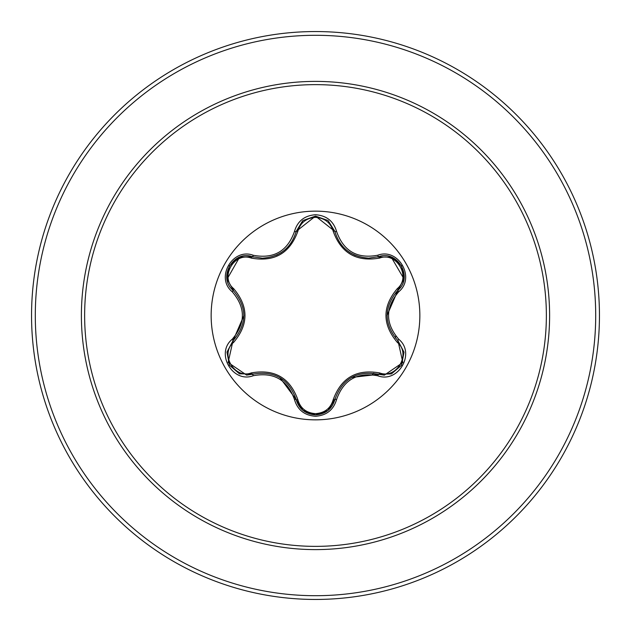 <?xml version="1.0" encoding="UTF-8"?>
<svg xmlns="http://www.w3.org/2000/svg" width="631" height="631" viewBox="0 0 631 631"><rect width="100%" height="100%" fill="white"/><g stroke="black" fill="none" stroke-linecap="round" stroke-linejoin="round"><path stroke-width="0.95" d="M315.5 419.852A104.352 104.352 0 0 1 211.148 315.5A104.352 104.352 0 0 1 315.5 211.148A104.352 104.352 0 0 1 419.852 315.5A104.352 104.352 0 0 1 315.5 419.852M377.772 375.776C357.225 371.935 343.493 379.862 336.568 399.565C333.507 409.913 326.479 415.482 315.5 416.271C304.521 415.458 297.516 409.882 294.472 399.541C287.531 379.799 273.783 371.856 253.228 375.729C232.673 383.561 215.132 353.155 232.169 339.289C245.767 323.419 245.767 307.557 232.169 291.711C215.116 277.806 232.713 247.431 253.228 255.271C273.799 259.136 287.547 251.193 294.472 231.459C297.516 221.118 304.528 215.542 315.5 214.729C326.487 215.518 333.507 221.087 336.568 231.435C343.509 251.146 357.241 259.081 377.772 255.224C398.335 247.415 415.845 277.837 398.8 291.688C385.162 307.573 385.162 323.451 398.8 339.312C415.861 353.194 398.295 383.593 377.772 375.776A1.877 0.434 -73.4 0 1 378.655 374.317L351.404 377.472M251.327 258.095A1.877 0.584 106.7 0 1 252.345 256.73L262.33 258.189L252.345 256.73C233.573 249.576 217.411 277.474 232.989 290.213A1.877 0.584 133.4 0 1 233.667 288.651C248.732 306.587 248.732 324.484 233.667 342.349C219.525 353.81 234.369 379.444 251.327 372.905C274.43 368.804 289.945 377.756 297.871 399.778C300.388 408.304 306.264 412.926 315.5 413.652C324.744 412.95 330.636 408.336 333.168 399.794C341.166 377.78 356.665 368.827 379.673 372.953C396.662 379.46 411.436 353.786 397.301 342.373C382.197 324.421 382.197 306.508 397.301 288.627C411.444 277.183 396.631 251.532 379.673 258.047C356.602 262.133 341.103 253.189 333.168 231.206C330.644 222.672 324.752 218.05 315.5 217.348C306.264 218.066 300.388 222.696 297.871 231.222C289.874 253.276 274.359 262.236 251.327 258.095C234.338 251.564 219.541 277.222 233.667 288.651M333.168 231.206A1.877 0.584 166.6 0 1 334.856 231.388C339.778 247.88 351.057 256.793 368.701 258.134C351.207 256.943 339.92 248.03 334.856 231.396L315.524 216.117L296.176 231.419L302.525 220.953M232.169 291.711A1.877 0.434 -46.6 0 0 232.989 290.213C247.352 307.06 247.352 323.916 232.989 340.787L228.13 362.494L246.634 375.114L252.345 374.27C274.146 370.239 288.753 378.671 296.176 399.581C298.984 409.046 305.428 414.141 315.524 414.882C325.604 414.149 332.048 409.054 334.856 399.604C342.27 378.742 356.862 370.31 378.655 374.317L384.342 375.145L402.846 362.533L397.98 340.811C383.585 323.948 383.585 307.076 397.98 290.189L387.055 315.39M315.5 84.633A230.867 230.867 0 0 1 546.367 315.5A230.867 230.867 0 0 1 315.5 546.367A230.867 230.867 0 0 1 84.633 315.5A230.867 230.867 0 0 1 315.5 84.633M315.5 31.55A283.95 283.95 0 0 1 599.45 315.5A283.95 283.95 0 0 1 315.5 599.45A283.95 283.95 0 0 1 31.55 315.5A283.95 283.95 0 0 1 315.5 31.55A283.95 283.95 0 0 0 31.55 315.5A283.95 283.95 0 0 0 315.5 599.45M372.29 374.64L373.757 373.252M395.282 337.94L395.818 336.094M396.489 294.093L396.008 292.216M232.169 339.289A1.877 0.434 46.6 0 1 232.989 340.787A1.877 0.584 -133.4 0 0 233.667 342.349M253.228 375.729A1.877 0.434 -106.7 0 0 252.345 374.27A1.877 0.584 73.3 0 1 251.327 372.905M294.472 399.541A1.877 0.434 -13.3 0 1 296.176 399.581L279.817 377.527M302.864 410.331L296.176 399.581A1.877 0.584 166.7 0 0 297.871 399.778M315.524 414.882L302.833 410.308M336.568 399.565A1.877 0.434 -166.6 0 0 334.856 399.604A1.877 0.584 13.4 0 1 333.168 399.794M391.307 373.891L378.655 374.317A1.877 0.584 106.6 0 0 379.673 372.953M397.301 342.373A1.877 0.584 133.3 0 0 397.987 340.811M397.301 288.627A1.877 0.584 -133.3 0 1 397.98 290.189C413.557 277.506 397.475 249.56 378.655 256.683L368.701 258.134L378.655 256.683A1.877 0.434 -106.6 0 1 377.772 255.224M379.673 258.047A1.877 0.584 73.4 0 0 378.663 256.683M391.196 257.069L403.966 278.902M297.871 231.222A1.877 0.584 13.3 0 0 296.176 231.419C291.151 248.046 279.872 256.975 262.33 258.189C279.935 256.888 291.214 247.959 296.176 231.419A1.877 0.434 -166.7 0 1 294.472 231.459M227.05 279.162L239.575 257.188M227.034 351.956L232.989 340.787L243.881 315.61M403.958 352.059L397.98 340.811A1.877 0.434 -46.7 0 1 398.8 339.312M403.943 279.028L397.98 290.189A1.877 0.434 46.7 0 0 398.8 291.688M328.159 220.653L334.856 231.396A1.877 0.434 -13.4 0 0 336.568 231.435M239.693 257.14L252.345 256.73A1.877 0.434 -73.3 0 0 253.228 255.271M315.5 549.609A234.109 234.109 0 0 1 81.391 315.5A234.109 234.109 0 0 1 315.5 81.391A234.109 234.109 0 0 1 549.609 315.5A234.109 234.109 0 0 1 315.5 549.609M315.5 35.297A280.203 280.203 0 0 1 595.703 315.5A280.203 280.203 0 0 1 315.5 595.703A280.203 280.203 0 0 1 35.297 315.5A280.203 280.203 0 0 1 315.5 35.297M349.629 252.439L355.237 255.413M276.394 255.208L281.205 252.621M229.416 365.168L226.986 352.256M239.394 373.741L229.424 365.175M253.323 373.994L239.606 373.828M296.176 399.581L295.923 398.579M327.915 410.544L315.5 414.882L303.101 410.521M335.108 398.611L328.096 410.402M378.655 374.317L377.661 374.041M401.553 365.215L391.591 373.781M403.998 352.287L401.553 365.207M397.98 340.811L397.246 340.101M397.98 290.189L397.238 290.915M391.606 257.227L401.568 265.809L403.99 278.728M377.669 256.959L391.386 257.14M334.856 231.396L335.116 232.397M303.109 220.464L315.524 216.117L327.923 220.464M295.931 232.405L302.935 220.613M252.345 256.73L253.339 257.006M226.979 278.728L229.432 265.809L239.409 257.251M233.715 290.93L227.018 278.957M232.989 340.787L233.722 340.07"/></g></svg>
